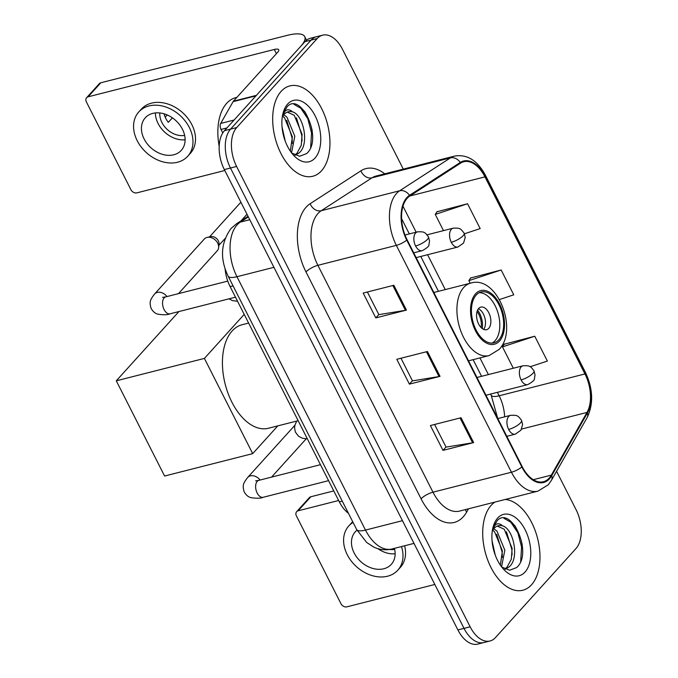 <?xml version="1.0" encoding="UTF-8"?>
<svg xmlns="http://www.w3.org/2000/svg" width="678" height="678" viewBox="0 0 678 678"><rect width="100%" height="100%" fill="white"/><g stroke="black" fill="none" stroke-linecap="round" stroke-linejoin="round"><path stroke-width="1.02" d="M348.424 513.263A29.129 16.916 -104.3 0 1 339.331 501.873L230.13 286.625A29.129 16.916 -104.3 0 1 225.104 268.81M403.283 169.119L342.517 49.341A29.129 16.916 75.7 0 0 322.626 35.163L310.363 38.282A29.129 16.916 75.7 0 0 304.947 41.672L224.443 130.684A29.129 16.916 75.7 0 0 224.333 169.576L457.887 629.921A29.129 16.916 75.7 0 0 477.778 644.1L483.906 642.541A29.129 16.916 75.7 0 1 464.015 628.362A29.129 16.916 75.7 0 0 483.906 642.541L490.033 640.981A29.129 16.916 75.7 0 0 495.457 637.591L575.953 548.578A29.129 16.916 75.7 0 0 576.063 509.687L556.579 471.286M322.626 35.163A29.129 16.916 75.7 0 0 317.202 38.553L236.707 127.566A29.129 16.916 75.7 0 0 236.597 166.457L230.469 168.017L464.015 628.362L230.469 168.017A29.129 16.916 75.7 0 1 230.571 129.125A29.129 16.916 75.7 0 0 230.469 168.017L224.333 169.576M317.202 38.553L311.075 40.112L230.571 129.125L311.075 40.112A29.129 16.916 75.7 0 1 316.499 36.722A29.129 16.916 75.7 0 0 311.075 40.112L304.947 41.672M531.501 584.8A46.613 27.069 75.7 0 0 536.501 534.569A46.613 27.069 75.7 0 0 505.229 499.457A46.613 27.069 75.7 0 1 536.501 534.569A46.613 27.069 75.7 0 1 531.501 584.8A46.613 27.069 75.7 0 1 522.831 590.233A46.613 27.069 75.7 0 0 531.501 584.8M494.923 502.084A46.613 27.069 75.7 0 0 491.177 505.322A46.613 27.069 75.7 0 0 487.66 559.892A46.613 27.069 75.7 0 0 522.831 590.233A46.613 27.069 75.7 0 1 487.66 559.892A46.613 27.069 75.7 0 1 491.177 505.322A46.613 27.069 75.7 0 1 494.923 502.084M321.482 170.822A46.613 27.069 75.7 0 0 324.999 116.252A46.613 27.069 75.7 0 0 289.828 85.911A46.613 27.069 75.7 0 0 281.158 91.344A46.613 27.069 75.7 0 0 277.633 145.914A46.613 27.069 75.7 0 0 312.804 176.255A46.613 27.069 75.7 0 0 321.482 170.822A46.613 27.069 75.7 0 0 324.999 116.252A46.613 27.069 75.7 0 0 289.828 85.911A46.613 27.069 75.7 0 0 281.158 91.344A46.613 27.069 75.7 0 0 277.633 145.914A46.613 27.069 75.7 0 0 312.804 176.255A46.613 27.069 75.7 0 0 321.482 170.822M549.18 478.117A31.078 18.043 -104.3 0 1 543.4 481.736A31.078 18.043 -104.3 0 1 522.179 466.608L407.088 239.749A31.078 18.043 -104.3 0 1 409.766 196.061L460.531 163.169A31.078 18.043 -104.3 0 1 463.76 161.754A31.078 18.043 -104.3 0 1 484.973 176.873L584.961 373.951A31.078 18.043 -104.3 0 1 586.995 412.436L551.333 475.109A31.078 18.043 -104.3 0 1 549.18 478.117M549.519 478.778A31.849 18.492 75.7 0 0 551.722 475.693L587.385 413.021A31.849 18.492 75.7 0 0 585.3 373.578L485.312 176.5A31.849 18.492 75.7 0 0 460.26 162.457L409.495 195.349A31.849 18.492 75.7 0 0 406.749 240.122L521.84 466.989A31.849 18.492 75.7 0 0 549.519 478.778M393.833 285.269L363.188 293.066L375.79 317.906L406.436 310.109L393.833 285.269M367.383 291.998L378.866 314.634L405.427 310.321A7.772 2.28 -26.9 0 0 406.436 310.109M378.824 314.55L375.79 317.906M461.04 417.741L430.394 425.538L442.997 450.378L473.642 442.581L461.04 417.741M434.59 424.47L446.073 447.107L472.634 442.793A7.772 2.28 -26.9 0 0 473.642 442.581M446.031 447.022L442.997 450.378M427.437 351.509L396.791 359.298L409.393 384.138L440.039 376.341L427.437 351.509M400.986 358.23L412.47 380.866L439.03 376.561A7.772 2.28 -26.9 0 0 440.039 376.341M412.427 380.782L409.393 384.138M236.597 166.457L470.142 626.803A29.129 16.916 75.7 0 0 490.033 640.981M530.12 366.756L547.366 361.069L534.764 336.229L504.229 344.238M464.447 233.783L480.16 228.596L467.557 203.756L437.022 211.765M499.5 299.54L513.763 294.828L501.161 269.988L470.625 278.005M501.161 269.988L468.862 280.65L470.185 283.251M468.862 280.65L470.82 277.709M534.764 336.229L502.466 346.882L513.305 368.247M502.466 346.882L504.424 343.949M467.557 203.756L435.259 214.409L443.497 230.639M435.259 214.409L437.217 211.468M492.05 540.773L495.245 555.113M493.787 528.764L496.966 531.094L504.839 550.222L501.55 566.808M492.77 530.238L494.533 531.713L502.406 550.841L500.356 565.147M492.677 528.832L495.355 524.848C497.559 523.136 499.957 523.475 502.559 525.865A21.942 12.746 75.7 0 0 498.271 525.738A21.942 12.746 75.7 0 0 494.186 528.298A21.942 12.746 75.7 0 0 492.27 531.162M502.559 525.865C513.254 528.518 519.763 557.799 509.398 566.681L505.339 569.215M497.271 526.069L504.263 529.238L512.136 548.366L511.297 559.291L506.966 567.3L504.822 568.969M501.712 567.02L509.61 570.232L516.636 567.571C533.569 553.053 511.187 505.534 497.305 520.518L492.914 527.84M525.035 572.054A31.654 18.382 75.7 0 0 525.153 529.789A31.654 18.382 75.7 0 0 497.652 518.068A31.654 18.382 75.7 0 0 493.169 526.789A31.654 18.382 75.7 0 0 504.101 569.8A31.654 18.382 75.7 0 0 525.035 572.054M503.974 518.314L510.814 522.213L517.865 532.772L521.577 547.027L520.679 561.409M506.466 531.823L511.848 549.502L512.102 554.951M496.728 534.298L502.11 551.977L502.373 557.426M298.151 510.797A4.856 3.687 -137.9 0 0 296.65 511.687L309.354 497.627A4.856 3.687 42.1 0 1 310.855 496.745L298.151 510.797L338.636 500.5M333.771 490.914L310.855 496.745M296.65 511.687A4.856 3.687 -137.9 0 0 296.413 515.916L340.941 603.674A4.856 3.687 -137.9 0 0 346.873 606.844L434.827 584.47M357.009 530.179A24.272 18.442 -137.9 0 0 355.289 531.789A24.272 18.442 -137.9 0 0 354.136 552.943A24.272 18.442 -137.9 0 0 391.299 564.35A24.272 18.442 -137.9 0 0 394.426 548.366M377.841 548.646A24.272 18.442 -137.9 0 0 395.138 553.773M389.638 549.468A19.425 14.755 -137.9 0 0 394.664 549.392M352.721 521.738A33.019 25.078 -137.9 0 0 351.348 523.111L348.806 525.925A33.019 25.078 -137.9 0 0 347.246 554.697A33.019 25.078 -137.9 0 0 397.783 570.215A33.019 25.078 -137.9 0 0 401.469 546.578M353.06 522.407A33.019 25.078 -137.9 0 0 348.806 525.925M397.783 570.215L400.325 567.41A33.019 25.078 -137.9 0 0 404.605 545.782M498.881 339.771A26.222 15.221 75.7 0 0 500.864 309.075A26.222 15.221 75.7 0 0 481.083 292.006A26.222 15.221 75.7 0 0 476.202 295.057A26.222 15.221 75.7 0 0 474.219 325.754A26.222 15.221 75.7 0 0 494.008 342.822A26.222 15.221 75.7 0 0 498.881 339.771M492.033 343.102A26.222 15.221 75.7 0 0 495.05 340.746A26.222 15.221 75.7 0 0 497.593 311.643A26.222 15.221 75.7 0 0 479.219 292.71M248.623 323.075L242.08 324.737A53.409 31.019 75.7 0 0 232.139 330.966A53.409 31.019 75.7 0 0 228.105 393.494A53.409 31.019 75.7 0 0 268.403 428.259L298.151 420.699M488.753 328.33A11.653 6.763 75.7 0 0 489.635 314.685A11.653 6.763 75.7 0 0 480.838 307.1A11.653 6.763 75.7 0 0 478.668 308.456A11.653 6.763 75.7 0 0 477.787 322.101A11.653 6.763 75.7 0 0 486.584 329.686A11.653 6.763 75.7 0 0 488.753 328.33M483.651 329.381A11.653 6.763 75.7 0 0 484.906 318.084A11.653 6.763 75.7 0 0 478.405 308.77M477.566 310.16A15.535 9.026 -104.3 0 1 482.244 328.559M477.041 311.592A13.594 7.899 -104.3 0 1 481.1 327.55M116.285 380.816L204.4 358.408L252.699 453.624L164.593 476.032L116.285 380.816L178.924 311.558M204.4 358.408L244.216 314.38M277.802 425.869L252.699 453.624M166.974 296.566A8.738 6.636 42.1 0 0 154.576 294.015L204.315 239.012A8.738 6.636 42.1 0 1 207.01 237.427A8.738 6.636 42.1 0 1 207.298 237.359A8.738 6.636 42.1 0 1 217.689 243.122A8.738 6.636 42.1 0 1 218.621 247.606A8.738 6.636 42.1 0 1 217.274 250.741L178.475 293.642M210.604 236.681A6.314 4.797 42.1 0 1 210.816 236.639A6.314 4.797 42.1 0 1 218.316 240.8A6.314 4.797 42.1 0 1 218.994 244.038L218.621 247.606M226.927 127.939L221.011 129.447L222.774 132.913M256.411 95.344L300.71 46.358A38.841 11.382 -26.9 0 0 304.702 36.578A38.841 11.382 -26.9 0 0 287.014 35.417L100.836 82.767L88.123 96.818L274.302 49.469A9.712 2.848 153.1 0 1 278.726 49.757A9.712 2.848 153.1 0 1 277.726 52.206L233.427 101.192L256.411 95.344A4.856 2.822 75.7 0 0 256.072 95.81M88.123 96.818A4.856 3.687 -137.9 0 0 86.623 97.7L99.335 83.648A4.856 3.687 42.1 0 1 100.836 82.767M86.623 97.7A4.856 3.687 -137.9 0 0 86.394 101.937L130.913 189.696A4.856 3.687 -137.9 0 0 136.846 192.866L224.799 170.492M221.011 129.447A4.856 2.822 -104.3 0 1 220.697 123.43L233.088 101.658A4.856 2.822 -104.3 0 1 233.427 101.192M144.117 138.965A24.272 18.442 -137.9 0 0 181.272 150.372A24.272 18.442 -137.9 0 0 182.424 129.218A24.272 18.442 -137.9 0 0 145.262 117.803A24.272 18.442 -137.9 0 0 144.117 138.965M155.406 112.929A24.272 18.442 -137.9 0 0 158.093 123.506A24.272 18.442 -137.9 0 0 185.111 139.795M164.279 113.879L164.127 114.048A19.425 14.755 42.1 0 0 165.737 118.311A19.425 14.755 42.1 0 0 168.33 122.328L172.39 117.836M159.822 112.955A19.425 14.755 -137.9 0 0 161.923 122.532A19.425 14.755 -137.9 0 0 184.636 135.405M187.755 156.237L190.298 153.423A33.019 25.078 -137.9 0 0 191.857 124.65A33.019 25.078 -137.9 0 0 141.321 109.133L138.778 111.946A33.019 25.078 -137.9 0 0 137.219 140.719A33.019 25.078 -137.9 0 0 187.755 156.237A33.019 25.078 -137.9 0 0 189.315 127.464A33.019 25.078 -137.9 0 0 138.778 111.946M167.186 114.946L165.195 117.15M236.876 97.378L235.715 97.666A48.553 28.196 75.7 0 0 226.681 103.327A48.553 28.196 75.7 0 0 219.18 146.312M282.023 126.794L285.226 141.126M283.768 114.785L286.938 117.116L294.811 136.236L291.523 152.83M282.751 116.26L284.506 117.735L292.379 136.854L290.328 151.16M282.65 114.853L285.328 110.87C287.531 109.158 289.938 109.497 292.532 111.887A21.942 12.746 75.7 0 0 288.243 111.76A21.942 12.746 75.7 0 0 284.167 114.319A21.942 12.746 75.7 0 0 282.251 117.184M292.532 111.887C303.227 114.531 309.744 143.821 299.379 152.703L295.32 155.228M287.252 112.09L294.235 115.26L302.108 134.38L301.269 145.312L296.947 153.321L294.794 154.991M291.693 153.042L299.591 156.254L306.609 153.592C323.55 139.075 301.168 91.555 287.277 106.531L282.887 113.862M315.007 158.076A31.654 18.382 75.7 0 0 315.126 115.811A31.654 18.382 75.7 0 0 287.625 104.09A31.654 18.382 75.7 0 0 283.141 112.811A31.654 18.382 75.7 0 0 294.083 155.813A31.654 18.382 75.7 0 0 315.007 158.076M293.947 104.327L300.795 108.234L307.846 118.794L311.549 133.049L310.651 147.431M296.439 117.845L301.82 135.524L302.074 140.973M286.709 120.32L292.091 137.998L292.345 143.448M342.263 501.127L339.331 501.873M233.062 285.879L230.13 286.625M248.351 216.901L240.309 222.113A38.841 22.552 75.7 0 0 237.114 224.859A38.841 22.552 75.7 0 0 236.969 276.717L365.501 530.077A38.841 22.552 75.7 0 0 392.02 548.977C385.723 550.485 379.604 549.841 373.663 547.027L366.654 542.459L356.653 529.493L228.122 276.141A19.425 5.695 153.1 0 0 236.969 276.717L273.929 267.318M402.461 520.679L365.501 530.077A19.425 5.695 153.1 0 1 356.653 529.493M249.767 219.706L240.309 222.113A19.425 15.518 -122.9 0 0 236.554 223.748L248.046 216.299M457.887 629.921L470.142 626.803M224.443 130.684L236.707 127.566M468.506 508.797L466.634 512.093A48.553 28.196 -104.3 0 1 421.08 498.822L305.99 271.954A9.712 2.848 153.1 0 1 317.889 265.327L432.979 492.186A38.841 22.552 75.7 0 0 459.506 511.093L537.959 491.135A38.841 22.552 -104.3 0 1 511.441 472.227A9.712 2.848 -26.9 0 0 521.84 466.989M305.99 271.954A48.553 28.196 -104.3 0 1 306.176 207.137A48.553 28.196 -104.3 0 1 310.168 203.697L360.942 170.805A48.553 28.196 -104.3 0 1 384.765 173.831M318.033 213.468A38.841 22.552 75.7 0 0 317.889 265.327L396.342 245.368A38.841 22.552 -104.3 0 1 399.689 190.764L450.455 157.872A38.841 22.552 -104.3 0 1 454.489 156.093L376.036 176.051A38.841 22.552 75.7 0 0 372.002 177.822L321.236 210.714A38.841 22.552 75.7 0 0 318.033 213.468M537.959 491.135L548.188 484.846L551.443 480.312A9.712 6.772 -150.4 0 0 551.722 475.693M551.443 480.312L587.106 417.64C593.648 403.978 593.089 388.884 585.419 372.366A9.712 2.848 153.1 0 1 585.3 373.578M485.312 176.5A9.712 2.848 -26.9 0 0 485.431 175.288C477.431 160.398 467.117 153.999 454.489 156.093M460.26 162.457A9.712 7.755 -122.9 0 0 450.455 157.872L372.002 177.822A9.712 7.755 57.1 0 1 360.942 170.805M587.106 417.64A9.712 6.772 -150.4 0 0 587.385 413.021M409.495 195.349A9.712 7.755 -122.9 0 0 399.689 190.764L321.236 210.714A9.712 7.755 57.1 0 1 310.168 203.697M406.749 240.122A9.712 2.848 153.1 0 1 396.342 245.368L511.441 472.227L432.979 492.186A9.712 2.848 153.1 0 0 421.08 498.822M466.634 512.093A9.712 6.772 29.6 0 1 465.455 509.576M484.973 176.873L409.91 195.967M551.333 475.109L533.264 479.702M586.995 412.436L521.594 429.064M504.644 416.834A31.078 18.043 75.7 0 0 499.152 395.783L497.398 392.333M584.961 373.951L499.152 395.783A17.475 5.119 153.1 0 1 491.186 395.257L490.584 394.062M488.397 374.578L479.948 357.925M445.276 289.591L427.589 254.725M416.156 232.19L402.978 206.222M426.445 351.755L439.03 376.561M460.048 417.995L472.634 442.793M392.842 285.523L405.427 310.321M522.23 544.62A38.841 22.552 75.7 0 0 514.509 525.17M475.575 293.82A27.679 16.069 75.7 0 0 475.464 330.771A27.679 16.069 75.7 0 0 499.517 341.017A27.679 16.069 75.7 0 0 499.618 304.066A27.679 16.069 75.7 0 0 475.575 293.82M468.515 360.832L489.092 355.594A37.383 21.713 -104.3 0 1 460.887 331.262A37.383 21.713 -104.3 0 1 463.71 287.489A37.383 21.713 -104.3 0 1 470.668 283.133L433.852 292.498M508.661 429.437A9.712 5.636 75.7 0 0 515.297 434.157L520.933 430.199L522.611 424.564L521.56 420.36A9.712 2.848 153.1 0 1 520.56 422.801A9.712 2.848 -26.9 0 1 508.661 429.437A9.712 5.636 75.7 0 1 508.695 416.47A9.712 5.636 75.7 0 1 510.509 415.343C517.865 414.944 517.984 415.851 521.56 420.36M255.648 480.855L258.835 480.355A8.738 5.077 75.7 0 0 257.208 481.372A8.738 5.077 75.7 0 0 256.945 492.559A8.738 5.077 75.7 0 0 263.14 497.296C260.81 498.398 256.75 498.516 250.962 497.652C248.14 496.949 245.843 494.923 244.055 491.575C242.58 485.414 242.631 484.109 247.656 477.49A8.738 6.636 42.1 0 1 260.064 480.041M415.58 245.961A9.712 5.636 75.7 0 0 422.208 250.682C427.038 248.055 429.276 246.038 428.928 244.639L429.53 241.088L428.479 236.885A9.712 2.848 153.1 0 1 427.479 239.326A9.712 2.848 -26.9 0 1 415.58 245.961A9.712 5.636 75.7 0 1 415.614 232.995A9.712 5.636 75.7 0 1 417.419 231.859C424.784 231.469 424.903 232.376 428.479 236.885M162.567 297.379L165.746 296.879A8.738 5.077 75.7 0 0 164.127 297.896A8.738 5.077 75.7 0 0 163.864 309.083A8.738 5.077 75.7 0 0 170.059 313.812C167.729 314.923 163.661 315.041 157.881 314.177C155.059 313.473 152.762 311.448 150.974 308.1C149.499 301.939 149.55 300.634 154.576 294.015M209.494 236.91L239.758 203.442A6.314 4.797 42.1 0 1 241.054 202.519M521.094 379.892A9.712 5.636 75.7 0 0 527.721 384.621C532.544 381.985 534.789 379.968 534.442 378.57L535.035 375.019L533.993 370.815A9.712 2.848 153.1 0 1 532.993 373.256A9.712 2.848 -26.9 0 1 521.094 379.892A9.712 5.636 75.7 0 1 521.128 366.925A9.712 5.636 75.7 0 1 522.933 365.798C530.298 365.4 530.416 366.306 533.993 370.815M451.277 242.283A9.712 5.636 75.7 0 0 457.913 247.012L463.549 243.055L465.227 237.419L464.176 233.207A9.712 2.848 153.1 0 1 463.176 235.647A9.712 2.848 -26.9 0 1 451.277 242.283A9.712 5.636 75.7 0 1 451.319 229.317A9.712 5.636 75.7 0 1 453.124 228.189C460.489 227.8 460.608 228.706 464.176 233.207M274.302 49.469L276.421 53.647M255.953 95.844L233.088 101.658M220.697 123.43L234.079 120.031M312.202 130.642A38.841 22.552 75.7 0 0 304.49 111.192M228.122 276.141C219.765 258.589 220.765 242.682 231.113 228.393L236.554 223.748M392.02 548.977L413.987 543.392M585.419 372.366L485.431 175.288M497.728 418.411L491.186 395.257M481.575 376.315L473.125 359.662M438.463 291.32L420.775 256.454M409.334 233.918L401.596 218.655M489.092 355.594L499.05 349.475C518.772 329.737 496.974 274.573 470.668 283.133M328.567 480.651L263.14 497.296M506.813 436.318L515.297 434.157M247.656 477.49L294.888 425.267M320.465 464.676L258.835 480.355M497.805 418.572L510.509 415.343M271.556 477.117L306.142 438.878M235.486 297.176L170.059 313.812M413.733 252.843L422.208 250.682M210.816 236.639L207.298 237.359M227.774 281.099L165.746 296.879M404.995 235.02L417.419 231.859M247.004 214.248L241.046 220.833M225.028 238.546L218.85 245.377M239.758 203.442L240.987 202.391M296.693 421.063L294.888 425.25L294.566 428.106L295.405 432.132L298.566 436.251L302.312 438.208L307.38 438.895M485.973 395.24L527.721 384.621M476.965 377.485L522.933 365.798M228.994 298.829L232.495 300.608L237.571 301.286M416.156 257.632L457.913 247.012M427.072 234.817L453.124 228.189M304.702 36.578L306.532 40.188"/></g></svg>
